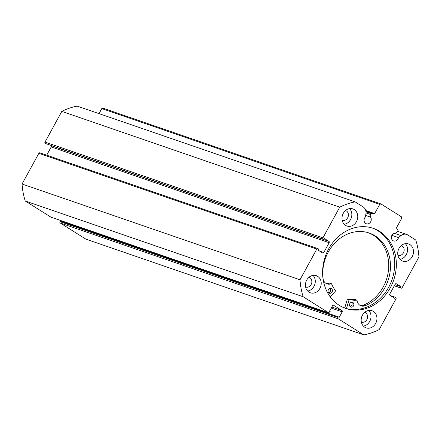 <?xml version="1.0" encoding="UTF-8"?>
<svg xmlns="http://www.w3.org/2000/svg" width="441" height="441" viewBox="0 0 441 441"><rect width="100%" height="100%" fill="white"/><g stroke="black" fill="none" stroke-linecap="round" stroke-linejoin="round"><path stroke-width="0.66" d="M344.746 307.917A42.286 36.134 -71 0 1 343.572 307.598M365.98 211.906L371.664 213.868A0.805 0.689 109 0 0 370.87 214.624L365.991 212.942M339.746 207.16L322.944 237.842A1.009 0.86 109 0 0 323.198 239.187L45.258 143.424A1.009 0.86 -71 0 1 45.01 142.085L61.806 111.397L339.746 207.16A68.465 58.504 109 0 1 355.137 201.873L363.163 206.923A7.221 6.168 -71 0 1 365.936 213.56L365.517 216.867A4.129 3.528 109 0 0 364.663 217.981A4.129 3.528 109 0 0 366.322 223.78A4.129 3.528 109 0 0 370.677 221.768A4.129 3.528 109 0 0 370.55 217.137L370.87 214.624M394.298 285.801L400.935 288.089A1.009 0.86 109 0 0 402.148 287.67L418.95 256.982A68.465 58.504 109 0 0 415.753 240.003L407.727 234.954A7.221 6.168 109 0 0 406.63 234.43A7.221 6.168 109 0 0 400.968 235.593L398.477 237.6A4.129 3.528 -71 0 1 397.986 238.945A4.129 3.528 -71 0 1 393.631 240.957A4.129 3.528 -71 0 1 391.972 235.163A4.129 3.528 -71 0 1 395.803 233.019L397.694 231.497A0.805 0.689 109 0 0 397.92 230.384L396.68 228.262A0.805 0.689 -71 0 1 396.691 227.407L401.734 218.196L401.481 216.851L380.947 203.935L379.734 204.354L374.69 213.571A0.805 0.689 -71 0 1 374.001 213.995L365.887 211.2M344.868 308.116A42.336 36.179 109 0 0 388.675 287.218A42.336 36.179 109 0 0 372.441 228.08M390.307 287.78A42.336 36.179 109 0 0 373.262 228.35A42.336 36.179 109 0 0 328.633 248.983A42.336 36.179 109 0 0 345.678 308.408A42.336 36.179 109 0 0 390.307 287.78M362.458 315.144A9.063 7.745 109 0 0 366.107 327.867A9.063 7.745 109 0 0 375.66 323.451A9.063 7.745 109 0 0 372.011 310.729A9.063 7.745 109 0 0 362.458 315.144M363.395 326.108A9.063 7.745 109 0 0 369.723 321.406A9.063 7.745 109 0 0 368.792 310.442M306.721 280.085A9.063 7.745 109 0 0 310.37 292.802A9.063 7.745 109 0 0 319.923 288.386A9.063 7.745 109 0 0 316.274 275.669A9.063 7.745 109 0 0 306.721 280.085M307.658 291.043A9.063 7.745 109 0 0 313.986 286.341A9.063 7.745 109 0 0 313.055 275.382M399.017 248.371A9.063 7.745 109 0 0 402.666 261.094A9.063 7.745 109 0 0 412.214 256.679A9.063 7.745 109 0 0 408.57 243.956A9.063 7.745 109 0 0 399.017 248.371M399.948 259.336A9.063 7.745 109 0 0 406.282 254.633A9.063 7.745 109 0 0 405.345 243.669M343.28 213.312A9.063 7.745 109 0 0 346.929 226.029A9.063 7.745 109 0 0 356.482 221.614A9.063 7.745 109 0 0 352.833 208.896A9.063 7.745 109 0 0 343.28 213.312M344.212 224.271A9.063 7.745 109 0 0 350.545 219.568A9.063 7.745 109 0 0 349.614 208.61M345.518 210.533A5.138 4.388 -71 0 1 345.617 210.566A5.138 4.388 -71 0 1 347.684 217.771A5.138 4.388 -71 0 1 342.271 220.274A5.138 4.388 -71 0 1 342.177 220.241M401.255 245.593A5.138 4.388 -71 0 1 401.354 245.626A5.138 4.388 -71 0 1 403.421 252.836A5.138 4.388 -71 0 1 398.008 255.333A5.138 4.388 -71 0 1 397.909 255.3M308.965 277.301A5.138 4.388 -71 0 1 309.064 277.334A5.138 4.388 -71 0 1 311.131 284.544A5.138 4.388 -71 0 1 305.718 287.047A5.138 4.388 -71 0 1 305.619 287.008M364.696 312.366A5.138 4.388 -71 0 1 364.795 312.399A5.138 4.388 -71 0 1 366.862 319.604A5.138 4.388 -71 0 1 361.449 322.106A5.138 4.388 -71 0 1 361.355 322.073M371.664 213.868L374.001 213.995M328.909 241.359A1.009 0.86 -71 0 1 329.162 242.699L51.222 146.941A1.009 0.86 109 0 0 50.969 145.602L328.909 241.359L324.289 238.454L323.711 239.507L323.198 239.187M319.626 251.111L323.777 252.539L329.162 242.699M323.777 252.539A1.009 0.86 -71 0 1 322.558 252.958L317.939 250.053L318.518 248.994L318.005 248.674A1.009 0.86 109 0 0 316.787 249.093L299.99 279.776A68.465 58.504 109 0 0 303.188 296.76L328.804 312.873A1.009 0.86 109 0 0 330.017 312.454L330.353 311.837L329.471 311.285L332.503 305.751A1.009 0.86 -71 0 1 333.716 305.332L333.396 305.222M331.814 307.013L341.929 310.503L333.716 305.332M341.929 310.503A1.009 0.86 -71 0 1 342.183 311.842L331.235 308.066M337.938 317.437A1.009 0.86 109 0 0 338.186 318.777L60.252 223.014A1.009 0.86 -71 0 1 59.998 221.674L337.938 317.437L338.275 316.82L339.151 317.377L342.183 311.842M338.186 318.777L363.803 334.89A68.465 58.504 109 0 0 379.194 329.603L395.99 298.915A1.009 0.86 109 0 0 395.742 297.576L395.224 297.251L394.651 298.309L390.031 295.398A1.009 0.86 -71 0 1 389.778 294.059L395.164 284.219A1.009 0.86 -71 0 1 396.376 283.806L396.062 283.695M400.935 288.089L400.422 287.764L401.001 286.711L396.376 283.806M379.734 204.354L101.794 108.591L99.038 113.635M101.794 108.591L103.012 108.177L380.947 203.935M60.252 223.014L85.863 239.127L363.803 334.89M338.275 316.82L60.334 221.062L59.998 221.674M61.635 220.842L61.332 221.404M51.184 217.22A1.009 0.86 -71 0 1 50.864 217.11L328.804 312.873M316.787 249.093L38.852 153.33L22.05 184.018A68.465 58.504 -71 0 0 25.247 200.997L50.864 217.11M38.852 153.33A1.009 0.86 -71 0 1 40.065 152.911M51.222 146.941L46.713 155.182M45.258 143.424L323.711 239.507M61.806 111.397A68.465 58.504 -71 0 1 77.197 106.11L355.137 201.873M25.247 200.997L303.188 296.76M299.99 279.776L22.05 184.018M390.246 295.536L395.224 297.251M394.943 284.621L401.001 286.711M394.364 285.68L400.422 287.764M343.963 307.763A42.336 36.179 109 0 0 344.735 307.967M398.477 237.6L391.884 235.329M370.55 217.137L365.694 215.467M346.461 308.573L349.14 299.538A32.926 28.13 109 0 0 356.885 300.161L357.056 300.315A7.519 6.428 109 0 0 361.113 305.878A7.519 6.428 109 0 0 364.894 305.85A38.869 33.213 109 0 0 384.728 287.956A38.869 33.213 109 0 0 369.277 233.046A38.869 33.213 109 0 0 328.501 251.635A38.869 33.213 109 0 0 323.099 278.855L323.104 278.85A7.519 6.428 109 0 0 327.095 283.905A7.519 6.428 109 0 0 331.329 283.695L331.538 283.784A32.926 28.13 109 0 0 335.684 290.845L330.221 296.881M344.708 308.061L347.409 298.943A32.926 28.13 109 0 0 355.154 299.566L355.27 299.604M351.565 302.25A2.519 2.15 -71 0 1 351.775 305.282A2.519 2.15 -71 0 1 350.077 306.556M353.506 305.878A2.519 2.15 -71 0 1 350.865 307.079A2.519 2.15 -71 0 1 349.867 303.524A2.519 2.15 -71 0 1 352.508 302.322A2.519 2.15 -71 0 1 353.506 305.878M330.122 288.397A2.519 2.15 -71 0 1 330.337 291.429A2.519 2.15 -71 0 1 328.639 292.708M332.067 292.025A2.519 2.15 -71 0 1 329.427 293.232A2.519 2.15 -71 0 1 328.424 289.676A2.519 2.15 -71 0 1 331.064 288.469A2.519 2.15 -71 0 1 332.067 292.025M360.275 305.508A7.519 6.428 109 0 0 363.163 305.249A38.869 33.213 109 0 0 382.997 287.361A38.869 33.213 109 0 0 368.406 232.765M364.894 305.85L363.163 305.249M326.257 283.535A7.519 6.428 109 0 0 329.598 283.1L329.796 283.172M45.01 142.085L322.944 237.842M365.727 210.484L374.69 213.571M400.968 235.593L394.094 233.228M348.919 299.687L347.188 299.092M331.329 283.695L329.598 283.1M356.885 300.161L355.154 299.566M349.14 299.538L347.409 298.943M51.018 217.181L328.953 312.945M317.851 248.603L39.911 152.84M401.09 288.16L394.287 285.818M406.63 234.43L397.804 231.387M331.439 283.69L329.708 283.094M356.945 300.167L355.214 299.571"/></g></svg>
